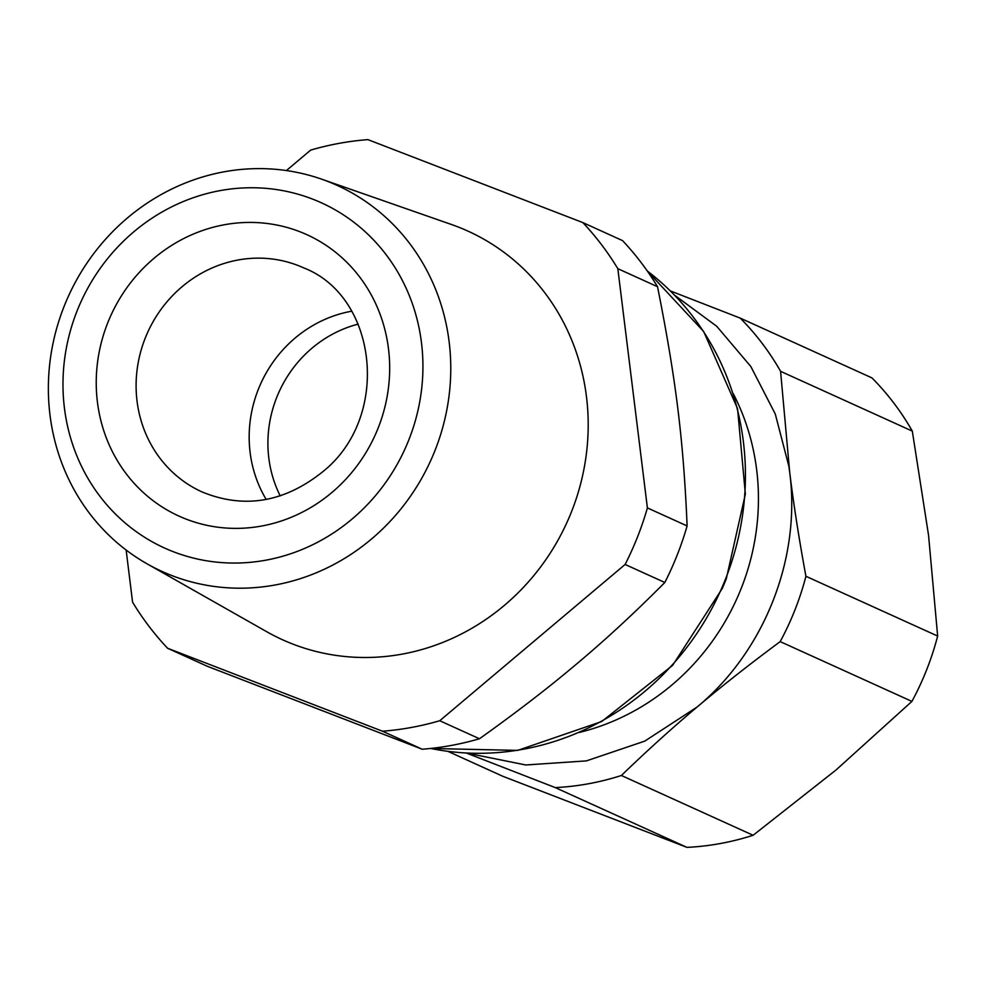 <?xml version="1.0" encoding="UTF-8"?>
<svg xmlns="http://www.w3.org/2000/svg" width="987" height="987" viewBox="0 0 987 987"><rect width="100%" height="100%" fill="white"/><g stroke="black" fill="none" stroke-linecap="round" stroke-linejoin="round"><path stroke-width="1.48" d="M280.234 495.893A118.243 110.976 114.4 0 1 276.607 397.699A118.243 110.976 114.4 0 1 358.195 324.118M579.505 732.403A231.316 217.091 -65.6 0 0 741.422 587.882A231.316 217.091 -65.6 0 0 757.263 475.142A231.316 217.091 -65.6 0 0 733.242 393.64M674.676 295.249L716.747 326.302L750.836 366.535L775.276 413.997L788.897 466.395L789.686 472.193C801.099 558.272 764.493 651.223 697.217 706.939L644.758 741.126L586.377 760.891L525.787 764.974L466.888 753.106M657.527 286.699A299.666 281.233 -65.6 0 0 622.563 240.618L582.848 222.593A299.666 281.233 114.4 0 1 617.825 268.674L657.527 286.699C675.947 379.304 683.46 440.017 687.112 525.935L647.398 507.91L617.825 268.674M126.139 550.043L132.579 602.169A299.666 281.233 114.4 0 0 167.556 648.237L207.258 666.262L422.214 749.232A299.666 281.233 -65.6 0 0 479.46 738.757C514.893 713.502 545.984 689.654 572.731 667.212C602.675 642.377 633.37 614.136 664.831 582.49A299.666 281.233 -65.6 0 0 677.316 554.731A299.666 281.233 -65.6 0 0 687.112 525.935M670.383 290.931L740.188 318.098A273.374 256.558 114.4 0 1 780.581 371.322L789.686 472.193C793.523 503.641 798.927 538.347 805.923 576.285A273.374 256.558 114.4 0 1 795.028 609.719A273.374 256.558 114.4 0 1 780.186 641.612C749.207 664.572 721.546 686.347 697.217 706.939C672.764 727.468 647.484 750.317 621.378 775.486A273.374 256.558 114.4 0 1 555.249 787.589L466.456 753.081M647.398 507.91A299.666 281.233 114.4 0 1 637.614 536.718A299.666 281.233 114.4 0 1 625.116 564.465L664.831 582.49M479.46 738.757L439.746 720.732L625.116 564.465M582.848 222.593L367.904 139.623A299.666 281.233 114.4 0 0 310.658 150.11L286.39 170.554M439.746 720.732A299.666 281.233 114.4 0 1 382.5 731.219L422.214 749.232M167.556 648.237L382.5 731.219M780.186 641.612L911.914 701.399A273.374 256.558 114.4 0 0 926.768 669.494A273.374 256.558 114.4 0 0 937.65 636.06L928.545 535.201L912.309 431.109L780.581 371.322M805.923 576.285L937.65 636.06M621.378 775.486L753.106 835.273L836.075 769.946L911.914 701.399M740.188 318.098L871.916 377.885A273.374 256.558 114.4 0 1 912.309 431.109M447.962 751.391L502.827 776.288L686.977 847.377L555.249 787.589M753.106 835.273A273.374 256.558 114.4 0 1 686.977 847.377M146.989 563.787L266.613 631.655A224.382 210.576 -65.6 0 0 571.695 511.266A224.382 210.576 -65.6 0 0 541.555 288.599A224.382 210.576 -65.6 0 0 451.404 224.481L321.552 179.14A211.958 198.918 114.4 0 1 406.718 239.718A211.958 198.918 114.4 0 1 401.413 508.33A211.958 198.918 114.4 0 1 146.989 563.787A211.958 198.918 114.4 0 1 92.42 517.089A211.958 198.918 114.4 0 1 63.476 467.369A211.958 198.918 114.4 0 1 105.572 239.212A211.958 198.918 114.4 0 1 321.552 179.14M102.389 499.459A189.59 177.931 114.4 0 1 76.505 454.982A189.59 177.931 114.4 0 1 151.616 218.448A189.59 177.931 114.4 0 1 383.524 251.352A189.59 177.931 114.4 0 1 355.357 516.201A189.59 177.931 114.4 0 1 102.389 499.459M266.206 499.447A123.017 115.454 114.4 0 1 293.016 339.861A123.017 115.454 114.4 0 1 295.582 337.653A123.017 115.454 114.4 0 1 351.631 311.226M430.616 748.454A268.119 251.623 -65.6 0 0 721.744 588.129A268.119 251.623 -65.6 0 0 725.704 578.567A268.119 251.623 -65.6 0 0 647.299 271.006M151.332 260.617A154.564 145.052 -65.6 0 0 128.359 476.536A154.564 145.052 -65.6 0 0 334.581 490.181A154.564 145.052 -65.6 0 0 363.981 282.985A154.564 145.052 -65.6 0 0 169.135 247.021A154.564 145.052 -65.6 0 0 151.332 260.617M179.955 288.549A123.017 115.454 -65.6 0 0 202.039 491.933C244.431 509.304 284.959 502.334 323.637 471.033C391.222 416.095 377.355 296.359 303.712 267.884A123.017 115.454 -65.6 0 0 194.118 277.717A123.017 115.454 -65.6 0 0 179.955 288.549M430.517 748.467L517.706 750.391L601.688 721.534L672.653 665.337L722.324 588.4L726.284 578.863L745.358 494.092L737.56 408.643L703.682 331.533L647.238 270.931"/></g></svg>
